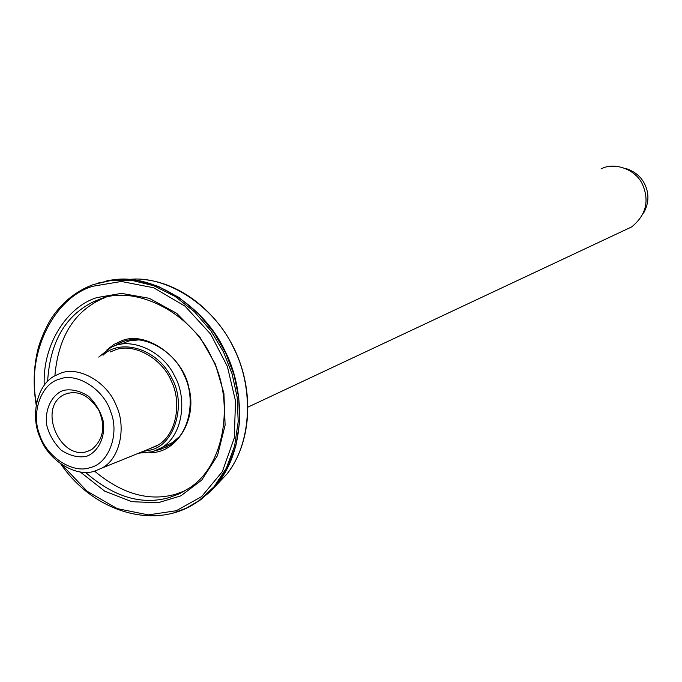 <?xml version="1.0" encoding="UTF-8"?>
<svg xmlns="http://www.w3.org/2000/svg" width="682" height="682" viewBox="0 0 682 682"><rect width="100%" height="100%" fill="white"/><g stroke="black" fill="none" stroke-linecap="round" stroke-linejoin="round"><path stroke-width="1.02" d="M95.088 470.972L101.703 468.167C120.271 459.029 126.528 426.421 116.102 405.253C106.98 381.553 78.14 365.774 60.545 373.259L54.577 375.953C36.206 385.373 30.332 417.529 40.383 438.279C49.078 461.39 77.117 477.809 95.088 470.972M90.382 467.52C108.677 463.658 119.81 433.897 110.765 411.962C104.082 389.277 76.256 371.843 59.172 379.252C41.039 383.778 30.826 413.326 39.65 434.622C46.18 456.642 73.076 474.28 90.382 467.52M110.373 351.946L114.926 350.037C132.734 342.509 161.736 357.521 171.31 381.093C181.949 401.86 176.629 434.511 158.105 445.014L148.659 449.14M86.435 456.343C97.714 452.311 105.403 437.912 103.417 422.013C101.106 412.414 96.145 403.812 88.532 396.199C79.606 390.658 71.141 388.74 63.136 390.462C51.96 394.767 44.603 409.191 46.649 424.809C48.934 434.229 53.801 442.703 61.252 450.256C70.024 455.849 78.413 457.878 86.435 456.343M87.475 451.407C60.366 461.015 37.135 408.066 63.852 394.725C76.836 389.371 88.472 394.52 98.754 410.163C105.778 426.403 103.468 439.498 91.823 449.455L87.475 451.407M601.013 168.983C613.34 161.932 634.848 168.505 642.239 183.842C649.699 200.696 646.169 215.052 631.66 226.91L625.982 229.578M138.668 453.189L152.802 451.689L161.941 447.511C182.742 435.466 187.601 398.51 174.541 375.901C161.966 349.363 128.668 336.686 110.714 347.65L98.737 357.095M102.991 355.279C120.203 337.948 157.448 348.289 171.728 378.101C186.689 403.582 175.001 444.86 150.637 450.018L142.93 451.458M624.968 168.224C635.726 171.472 642.819 178.011 646.255 187.84C649.145 196.169 648.267 204.574 643.612 213.048M113.297 346.473L122.7 341.733C142.103 333.498 173.74 349.713 184.234 375.364C195.853 397.947 190.125 433.505 169.946 445.082L160.602 449.361L156.519 450.35M149.682 452.481C175.223 454.203 198.078 420.231 188.769 387.427C183.236 356.942 145.445 330.31 121.601 340.838L114.03 344.367L106.963 349.815M104.849 297.693L101.055 299.27C73.562 312.373 58.175 337.871 54.901 375.765M94.568 471.126C122.052 494.024 149.068 501.722 175.624 494.228L185.163 490.725M122.445 341.818L117.926 343.728M157.559 449.89L166.263 447.136M47.629 381.264C50.067 341.844 65.515 315.263 93.971 301.538L99.163 299.449C133.919 284.053 191.881 311.921 212.298 358.937C234.216 399.899 225.691 464.809 189.596 487.886L179.434 493.751L169 497.655C141.387 505.345 113.57 496.922 85.548 472.404M80.399 472.08L104.764 491.193L131.831 501.679L157.917 502.804L180.875 495.823L201.753 480.085L217.481 455.619L225.111 425.176L223.909 393.318L215.376 364.128L199.596 336.61L176.672 313.319L149.273 298.298L121.473 293.379L96.921 297.591C67.484 306.499 42.403 344.112 44.228 385.151M36.385 402.9C26.129 352.441 54.628 297.173 92.922 286.235L121.387 281.47L153.663 287.761L185.086 306.192L210.644 334.12L227.336 366.345L235.512 400.99L234.284 437.989L222.349 471.612L201.608 496.615L176.288 510.724L148.361 514.893L117.253 508.627L87.091 491.228L62.275 465.124M173.722 512.864L186.416 508.116L198.752 500.852L214.037 486.769L226.364 468.133L234.625 445.917L238.206 421.655L237.157 397.095L232.085 373.813L223.56 352.125L211.011 330.983L194.575 311.87L175.035 296.372L153.689 285.698L132.052 280.404L111.567 280.302L93.289 284.582L88.703 286.414C74.006 292.962 61.909 303.106 52.412 316.866C48.968 321.512 41.696 335.587 38.175 348.332C33.657 366.277 32.958 384.989 36.095 404.452M97.884 283.081L116.341 279.509L136.801 280.37L158.198 286.346L179.119 297.548L198.087 313.328L213.918 332.466L225.921 353.421L234.028 374.861L238.785 397.947L239.57 422.201L235.827 446.079L227.541 467.903L215.307 486.206L200.21 500.077L190.431 506.061M191.94 505.226L200.176 500.094M201.361 499.233L218.428 482.464C245.861 447.23 245.136 388.885 224.369 349.73C203.696 305.868 153.203 274.028 114.192 279.688L110.237 280.2M129.222 279.432C166.868 275.017 214.327 306.141 233.5 347.709C252.877 384.946 253.278 440.342 227.149 473.802L215.265 486.334M156.553 445.943L101.703 468.167M68.234 393.02L63.852 394.725M631.66 226.91L248.043 407.077M93.971 301.538L101.055 299.27M60.971 464.246C94.372 513.06 157.389 531.38 198.752 500.852L209.877 492.029L227.149 473.802C250.473 443.743 254.505 395.168 236.552 353.805C218.59 312.424 180.56 282.57 142.956 279.467M114.192 279.688L106.81 280.796M120.203 344.401L129.239 340.872L139.111 339.866M179.357 436.744L172.171 442.712L163.876 446.599"/></g></svg>

